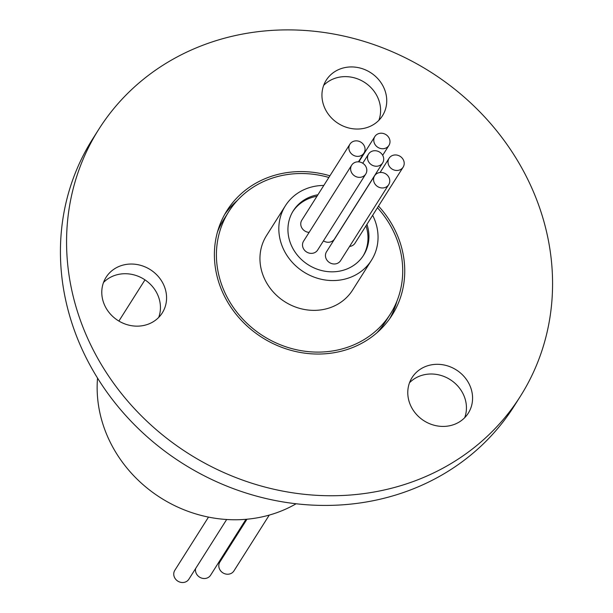 <?xml version="1.0" encoding="UTF-8"?>
<svg xmlns="http://www.w3.org/2000/svg" width="613" height="613" viewBox="0 0 613 613"><rect width="100%" height="100%" fill="white"/><g stroke="black" fill="none" stroke-linecap="round" stroke-linejoin="round"><path stroke-width="0.92" d="M323.802 185.448A50.94 46.128 32.3 0 0 285.39 205.761A50.94 46.128 32.3 0 0 280.693 241.79A50.94 46.128 32.3 0 0 322.369 279.497A50.94 46.128 32.3 0 0 371.478 260.249A50.94 46.128 32.3 0 0 376.183 224.22A50.94 46.128 32.3 0 0 372.658 215.316M371.478 260.249L352.613 290.064A50.94 46.128 -147.7 0 1 303.504 309.304A50.94 46.128 -147.7 0 1 261.82 271.605A50.94 46.128 -147.7 0 1 266.525 235.568L285.39 205.761M317.909 194.765A41.584 37.661 32.3 0 0 293.298 210.765A41.584 37.661 32.3 0 0 289.459 240.181A41.584 37.661 32.3 0 0 323.488 270.961A41.584 37.661 32.3 0 0 363.57 255.246A41.584 37.661 32.3 0 0 367.409 225.837A41.584 37.661 32.3 0 0 366.949 224.335M363.095 255.989A41.584 37.661 32.3 0 0 366.467 227.323A41.584 37.661 32.3 0 0 366.007 225.829M364.758 147.181A8.314 7.532 32.3 0 0 357.954 141.021A8.314 7.532 32.3 0 0 349.939 144.162A8.314 7.532 32.3 0 0 349.172 150.047A8.314 7.532 32.3 0 0 355.977 156.2A8.314 7.532 32.3 0 0 363.992 153.058A8.314 7.532 32.3 0 0 364.758 147.181M349.939 144.162L301.818 220.182A8.314 7.532 32.3 0 0 301.052 226.067A8.314 7.532 32.3 0 0 309.136 232.381M389.454 178.774A8.314 7.532 32.3 0 0 382.65 172.621A8.314 7.532 32.3 0 0 374.627 175.762A8.314 7.532 32.3 0 0 373.861 181.64A8.314 7.532 32.3 0 0 380.665 187.8A8.314 7.532 32.3 0 0 388.688 184.659A8.314 7.532 32.3 0 0 389.454 178.774M374.627 175.762L326.514 251.774A8.314 7.532 32.3 0 0 325.748 257.659A8.314 7.532 32.3 0 0 332.553 263.812A8.314 7.532 32.3 0 0 340.567 260.671L388.688 184.659M389.692 139.549A8.314 7.532 32.3 0 0 382.887 133.389A8.314 7.532 32.3 0 0 374.865 136.53A8.314 7.532 32.3 0 0 374.099 142.415A8.314 7.532 32.3 0 0 380.903 148.568A8.314 7.532 32.3 0 0 388.926 145.427A8.314 7.532 32.3 0 0 389.692 139.549M403.906 161.28A8.314 7.532 32.3 0 0 397.101 155.12A8.314 7.532 32.3 0 0 389.086 158.261A8.314 7.532 32.3 0 0 388.32 164.146A8.314 7.532 32.3 0 0 395.124 170.299A8.314 7.532 32.3 0 0 403.139 167.157A8.314 7.532 32.3 0 0 403.906 161.28M366.513 168.161A8.314 7.532 32.3 0 0 359.708 162.001A8.314 7.532 32.3 0 0 351.693 165.142A8.314 7.532 32.3 0 0 350.927 171.027A8.314 7.532 32.3 0 0 357.731 177.18A8.314 7.532 32.3 0 0 365.746 174.038A8.314 7.532 32.3 0 0 366.513 168.161M351.693 165.142L303.573 241.162A8.314 7.532 32.3 0 0 302.807 247.047A8.314 7.532 32.3 0 0 309.611 253.2A8.314 7.532 32.3 0 0 317.634 250.058L365.746 174.038M383.409 157.043A8.314 7.532 32.3 0 0 376.604 150.89A8.314 7.532 32.3 0 0 368.582 154.032A8.314 7.532 32.3 0 0 367.815 159.916A8.314 7.532 32.3 0 0 374.62 166.069A8.314 7.532 32.3 0 0 382.635 162.928A8.314 7.532 32.3 0 0 383.409 157.043M377.455 207.738A95.643 86.617 -147.7 0 1 399.209 246.319A95.643 86.617 -147.7 0 1 390.381 313.971A95.643 86.617 -147.7 0 1 298.179 350.107A95.643 86.617 -147.7 0 1 219.921 279.313A95.643 86.617 -147.7 0 1 228.749 211.661A95.643 86.617 -147.7 0 1 328.859 177.463M228.749 211.661L224.036 219.117A95.643 86.617 32.3 0 0 217.5 231.883M323.166 103.727A33.271 30.129 32.3 0 0 350.383 128.355A33.271 30.129 32.3 0 0 382.451 115.78A33.271 30.129 32.3 0 0 385.523 92.249A33.271 30.129 32.3 0 0 358.306 67.629A33.271 30.129 32.3 0 0 326.231 80.196A33.271 30.129 32.3 0 0 323.166 103.727M378.872 120.301A33.271 30.129 32.3 0 0 379.386 101.942A33.271 30.129 32.3 0 0 355.226 78.081A33.271 30.129 32.3 0 0 323.679 85.368M408.994 401.109A33.271 30.129 32.3 0 0 436.218 425.728A33.271 30.129 32.3 0 0 468.286 413.162A33.271 30.129 32.3 0 0 471.359 389.63A33.271 30.129 32.3 0 0 444.134 365.003A33.271 30.129 32.3 0 0 412.066 377.577A33.271 30.129 32.3 0 0 408.994 401.109M464.708 417.683A33.271 30.129 32.3 0 0 465.221 399.316A33.271 30.129 32.3 0 0 441.061 375.462A33.271 30.129 32.3 0 0 409.515 382.742M102.999 300.83A33.271 30.129 32.3 0 0 130.217 325.457A33.271 30.129 32.3 0 0 162.292 312.883A33.271 30.129 32.3 0 0 165.357 289.351A33.271 30.129 32.3 0 0 138.14 264.732A33.271 30.129 32.3 0 0 106.072 277.298A33.271 30.129 32.3 0 0 102.999 300.83M158.713 317.404A33.271 30.129 32.3 0 0 159.227 299.044A33.271 30.129 32.3 0 0 135.067 275.183A33.271 30.129 32.3 0 0 103.52 282.47M296.11 503.771A129.956 117.681 -147.7 0 1 101.911 420.87A129.956 117.681 -147.7 0 1 97.544 378.075M245.982 519.311L210.596 575.209A8.314 7.532 -147.7 0 1 202.581 578.35A8.314 7.532 -147.7 0 1 195.777 572.197A8.314 7.532 -147.7 0 1 195.639 568.519M269.26 515.096L233.928 570.918A8.314 7.532 -147.7 0 1 225.906 574.059A8.314 7.532 -147.7 0 1 219.102 567.906A8.314 7.532 -147.7 0 1 219.868 562.021L246.962 519.226M226.664 519.51L188.873 579.208A8.314 7.532 -147.7 0 1 180.85 582.35A8.314 7.532 -147.7 0 1 174.046 576.197A8.314 7.532 -147.7 0 1 174.82 570.312L208.497 517.104M98.747 129.366L92.609 139.059A249.506 225.952 32.3 0 0 69.583 315.542A249.506 225.952 32.3 0 0 273.727 500.216A249.506 225.952 32.3 0 0 514.253 405.952L520.391 396.266A249.506 225.952 32.3 0 0 543.417 219.783A249.506 225.952 32.3 0 0 339.273 35.102A249.506 225.952 32.3 0 0 98.747 129.366A249.506 225.952 32.3 0 0 75.721 305.849A249.506 225.952 32.3 0 0 279.857 490.53A249.506 225.952 32.3 0 0 520.391 396.266M329.917 175.793A97.728 88.494 32.3 0 0 226.994 210.55A97.728 88.494 32.3 0 0 217.975 279.674A97.728 88.494 32.3 0 0 297.933 352A97.728 88.494 32.3 0 0 392.136 315.082A97.728 88.494 32.3 0 0 401.155 245.959A97.728 88.494 32.3 0 0 378.505 206.075M389.676 318.745A97.728 88.494 32.3 0 0 396.918 301.205M237.492 200.298A97.728 88.494 32.3 0 0 224.741 214.343M376.918 332.79A95.643 86.617 32.3 0 0 385.661 321.427L390.381 313.971M323.457 240.855A8.314 7.532 32.3 0 0 334.522 238.947L382.635 162.928M349.571 246.449A8.314 7.532 32.3 0 0 355.019 243.177L403.139 167.157M316.967 196.26A41.584 37.661 32.3 0 0 292.838 211.516M374.865 136.53L358.827 161.87M389.086 158.261L380.083 172.491M368.582 154.032L362.758 163.234M118.899 321.059L144.982 279.857M388.926 145.427L382.673 155.304M363.992 153.058L358.436 161.84"/></g></svg>
